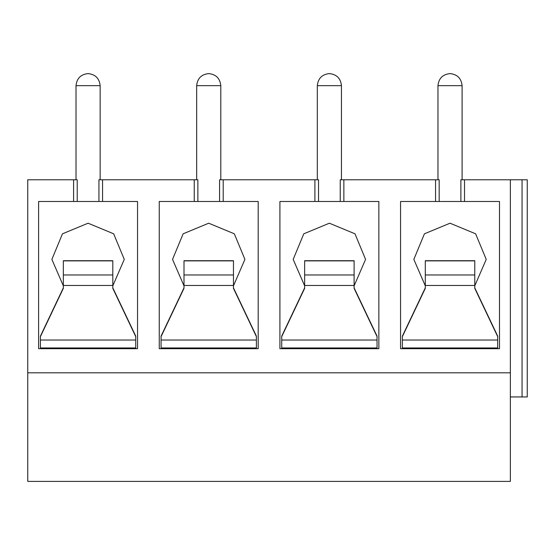 <?xml version="1.0" encoding="UTF-8"?>
<svg xmlns="http://www.w3.org/2000/svg" width="555" height="555" viewBox="0 0 555 555"><rect width="100%" height="100%" fill="white"/><g stroke="black" fill="none" stroke-linecap="round" stroke-linejoin="round"><path stroke-width="0.83" d="M27.75 372.814L27.75 481.4L510.357 481.4L510.357 372.814L27.75 372.814L27.75 179.771L77.214 179.771L77.214 201.486M98.936 201.486L98.936 179.771L102.557 179.771L102.557 201.486L137.543 201.486L137.543 348.686L38.607 348.686L38.607 201.486L73.6 201.486L73.6 179.771M460.893 201.486L460.893 179.771L510.357 179.771L510.357 372.814M464.514 179.771L464.514 201.486L499.5 201.486L499.5 348.686L400.564 348.686L400.564 201.486L435.557 201.486L435.557 179.771L343.857 179.771L343.857 201.486L378.85 201.486L378.85 348.686L279.914 348.686L279.914 201.486L314.9 201.486L314.9 179.771L223.207 179.771L223.207 201.486L258.193 201.486L258.193 348.686L159.264 348.686L159.264 201.486L194.25 201.486L194.25 179.771L197.871 179.771L197.871 201.486M102.557 179.771L194.25 179.771M219.586 201.486L219.586 179.771L223.207 179.771M314.9 179.771L318.521 179.771L318.521 201.486M340.236 201.486L340.236 179.771L343.857 179.771M435.557 179.771L439.171 179.771L439.171 201.486M522.054 179.771L527.25 179.771L527.25 396.943L522.054 396.943L522.054 179.771L510.357 179.771M73.6 201.486L102.557 201.486M112.811 287.858L135.732 336.122L135.732 347.971L40.418 347.971L40.418 336.122L63.339 287.858M51.879 259.4L62.479 233.808L88.078 223.207L113.671 233.808L124.271 259.4L112.811 285.832L124.271 259.4L113.671 233.808L88.078 223.207L62.479 233.808L51.879 259.4L63.339 285.832L51.879 259.4M100.143 179.771L100.143 85.664L76.014 85.664L76.014 179.771M76.014 85.664C76.777 78.387 80.801 74.363 88.078 73.6C95.349 74.363 99.373 78.387 100.143 85.664M135.732 336.621L112.811 288.357L112.811 285.464L63.339 285.464L63.339 288.357L40.418 336.621M112.811 260.822L112.811 285.464M63.339 285.464L63.339 260.878L112.811 260.878M194.25 201.486L223.207 201.486M233.461 287.858L256.389 336.122L256.389 347.971L161.068 347.971L161.068 336.122L183.996 287.858M183.996 285.832L172.536 259.4L183.136 233.808L208.729 223.207L234.321 233.808L244.922 259.4L233.461 285.832M314.9 201.486L343.857 201.486M220.793 179.771L220.793 85.664L196.664 85.664L196.664 179.771M172.536 259.4L183.136 233.808L208.729 223.207L234.321 233.808L244.922 259.4M354.111 287.858L377.039 336.122L377.039 347.971L281.725 347.971L281.725 336.122L304.646 287.858M304.646 285.832L293.186 259.4L303.786 233.808L329.379 223.207L354.978 233.808L365.579 259.4L354.111 285.832M196.664 85.664C197.427 78.387 201.451 74.363 208.729 73.6C216.006 74.363 220.023 78.387 220.793 85.664M256.389 336.621L233.461 288.357L233.461 285.464L183.996 285.464L183.996 288.357L161.068 336.621M341.443 179.771L341.443 85.664L317.314 85.664L317.314 179.771M293.186 259.4L303.786 233.808L329.379 223.207L354.978 233.808L365.579 259.4M233.461 260.822L233.461 285.464M183.996 285.464L183.996 260.878L233.461 260.878M317.314 85.664C318.084 78.387 322.101 74.363 329.379 73.6C336.656 74.363 340.68 78.387 341.443 85.664M377.039 336.621L354.111 288.357L354.111 285.464L304.646 285.464L304.646 288.357L281.725 336.621M354.111 260.822L354.111 285.464M304.646 285.464L304.646 260.878L354.111 260.878M435.557 201.486L464.514 201.486M522.054 396.943L510.357 396.943M474.768 287.858L497.689 336.122L497.689 347.971L402.375 347.971L402.375 336.122L425.296 287.858M413.836 259.4L425.296 285.832L413.836 259.4L424.436 233.808L450.036 223.207L475.628 233.808L486.229 259.4L474.768 285.832L486.229 259.4M462.1 179.771L462.1 85.664L437.964 85.664L437.964 179.771M437.964 85.664C438.734 78.387 442.758 74.363 450.036 73.6C457.306 74.363 461.33 78.387 462.1 85.664M497.689 336.621L474.768 288.357L474.768 285.464L425.296 285.464L425.296 288.357L402.375 336.621M474.768 260.822L474.768 285.464M425.296 285.464L425.296 260.878L474.768 260.878M135.732 340.028L40.418 340.028M63.339 274.968L112.811 274.968M256.389 340.028L161.068 340.028M377.039 340.028L281.725 340.028M183.996 274.968L233.461 274.968M304.646 274.968L354.111 274.968M497.689 340.028L402.375 340.028M425.296 274.968L474.768 274.968M63.339 260.725L112.811 260.725M183.996 260.725L233.461 260.725M304.646 260.725L354.111 260.725M425.296 260.725L474.768 260.725"/></g></svg>
